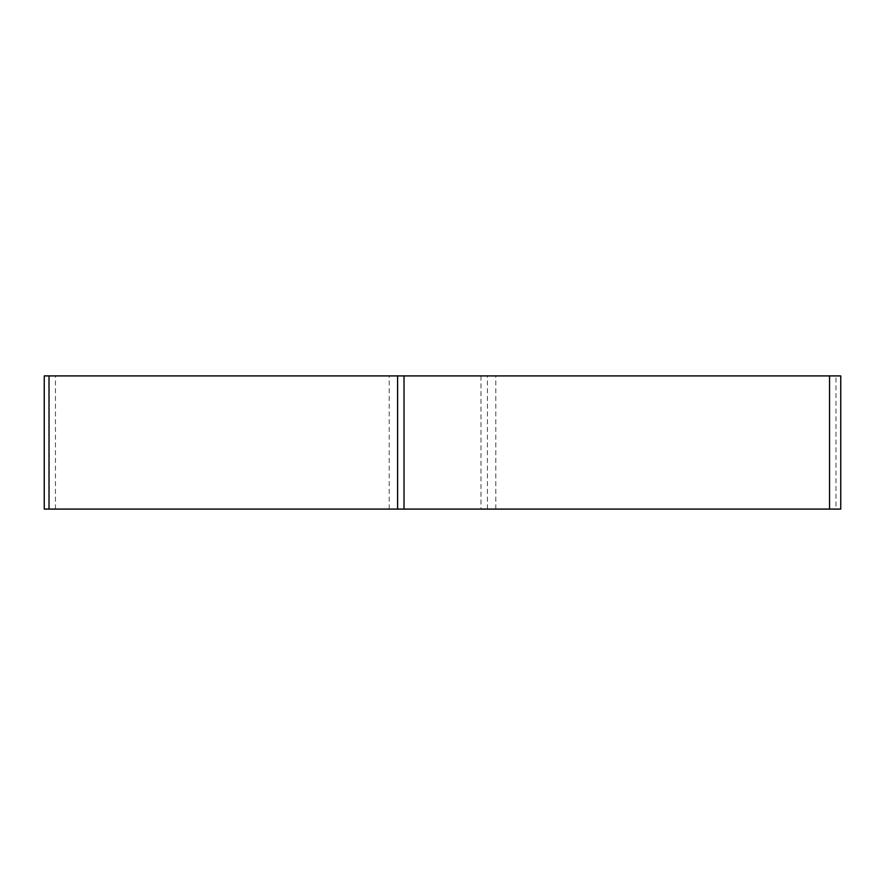 <?xml version="1.0" encoding="UTF-8"?>
<svg xmlns="http://www.w3.org/2000/svg" width="885" height="885" viewBox="0 0 885 885"><rect width="100%" height="100%" fill="white"/><g stroke="black" fill="none" stroke-linecap="round" stroke-linejoin="round"><path stroke-width="0.66" stroke-dasharray="4.42 3.32" d="M840.75 509.085L44.25 509.085M493.321 509.085L389.212 509.085L493.321 509.085M44.25 375.915L840.75 375.915M391.679 375.915L495.788 375.915L391.679 375.915M49.018 509.085L835.982 509.085L835.982 375.915M480.975 375.915L480.975 509.085M487.403 509.085L487.403 375.915M55.445 509.085L55.445 375.915M495.788 509.085L495.788 375.915M389.212 509.085L389.212 375.915"/><path stroke-width="1.33" d="M835.982 509.085L829.555 509.085L840.75 509.085L840.75 375.915L44.25 375.915L44.25 509.085L829.555 509.085L49.018 509.085L49.018 375.915M829.555 509.085L829.555 375.915M404.025 375.915L404.025 509.085M397.597 509.085L397.597 375.915"/></g></svg>
